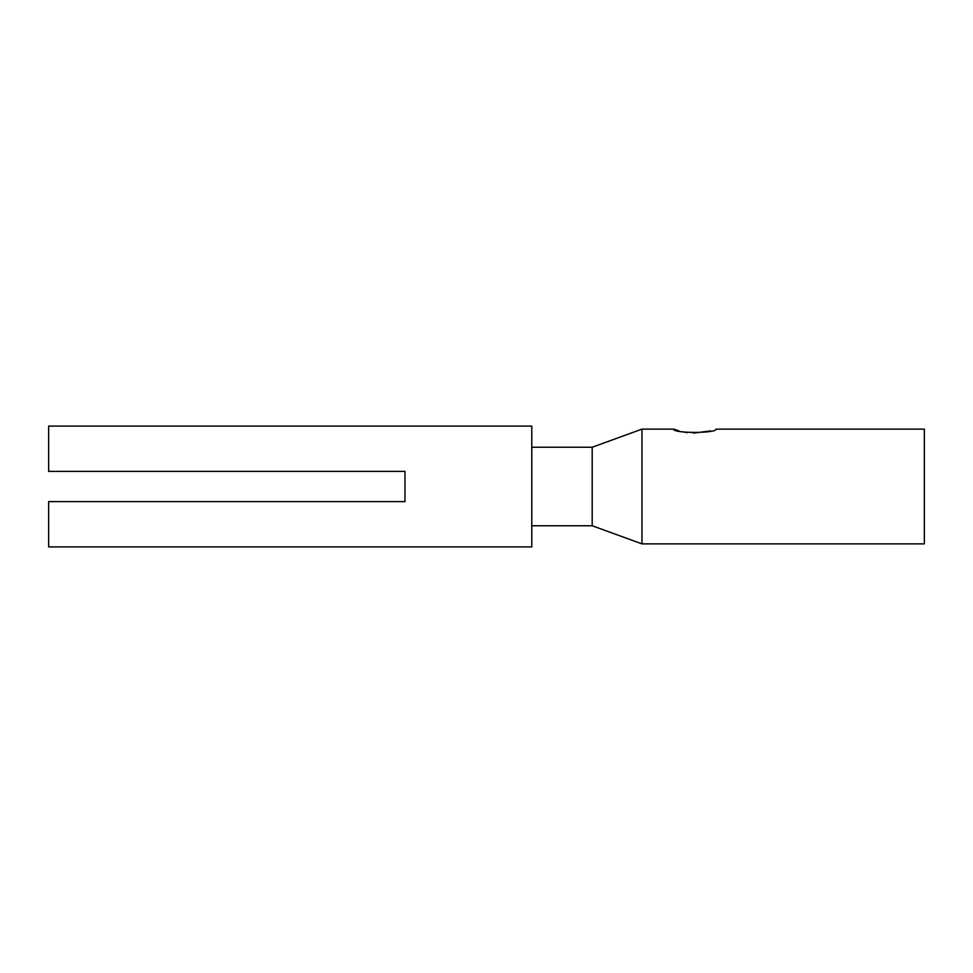 <?xml version="1.0" encoding="UTF-8"?>
<svg xmlns="http://www.w3.org/2000/svg" width="973" height="973" viewBox="0 0 973 973"><rect width="100%" height="100%" fill="white"/><g stroke="black" fill="none" stroke-linecap="round" stroke-linejoin="round"><path stroke-width="1.46" d="M79.275 471.406L404.975 471.406L404.975 501.594L48.65 501.594L48.65 546.899L531.793 546.899L531.793 426.101L48.65 426.101L48.65 471.406L404.975 471.406L404.975 501.594L79.275 501.594M641.961 429.129L641.961 543.871L924.35 543.871L924.35 429.129L715.994 429.129C717.235 433.484 672.489 433.484 673.717 429.129L641.961 429.129L592.192 447.239L592.192 525.761L531.793 525.761M592.192 447.239L531.793 447.239M641.961 543.871L592.192 525.761M673.717 429.129L679.069 430.881M682.997 431.866L687.388 432.644M693.311 433.143L710.594 430.893"/></g></svg>

